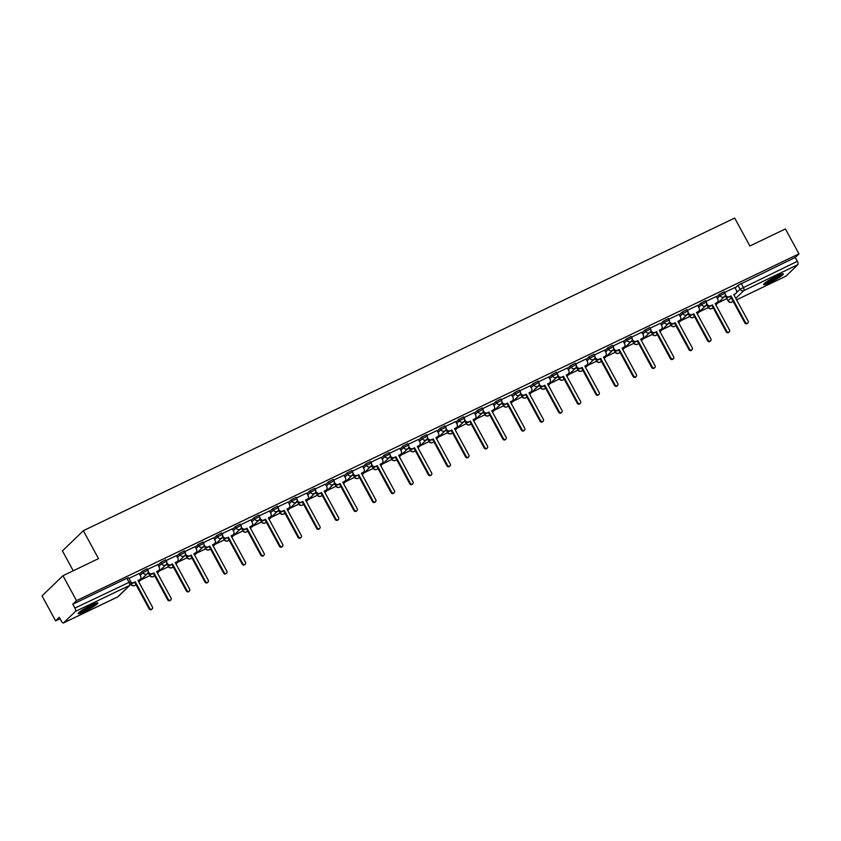 <?xml version="1.0" encoding="UTF-8"?>
<svg xmlns="http://www.w3.org/2000/svg" width="841" height="841" viewBox="0 0 841 841"><rect width="100%" height="100%" fill="white"/><g stroke="black" fill="none" stroke-linecap="round" stroke-linejoin="round"><path stroke-width="1.26" d="M147.164 568.779L142.255 571.291L143.002 572.668L147.911 570.156L147.164 568.779M165.782 559.843L160.873 562.356L161.619 563.733L166.529 561.22L165.782 559.843M184.4 550.908L179.49 553.42L180.237 554.797L185.146 552.285L184.4 550.908M203.017 541.972L198.108 544.484L198.854 545.862L203.764 543.349L203.017 541.972M221.625 533.036L216.715 535.549L217.472 536.926L222.381 534.413L221.625 533.036M240.242 524.101L235.333 526.613L236.079 527.99L240.999 525.478L240.242 524.101M258.86 515.165L253.95 517.678L254.697 519.055L259.606 516.542L258.86 515.165M277.477 506.229L272.568 508.742L273.314 510.119L278.224 507.607L277.477 506.229M296.095 497.294L291.186 499.806L291.932 501.183L296.841 498.671L296.095 497.294M314.713 488.358L309.803 490.871L310.55 492.248L315.459 489.735L314.713 488.358M333.33 479.423L328.41 481.935L329.167 483.312L334.077 480.8L333.33 479.423M351.937 470.487L347.028 472.999L347.775 474.377L352.694 471.864L351.937 470.487M370.555 461.551L365.646 464.064L366.392 465.441L371.301 462.928L370.555 461.551M389.173 452.616L384.263 455.128L385.01 456.505L389.919 453.993L389.173 452.616M407.79 443.68L402.881 446.193L403.627 447.57L408.537 445.057L407.79 443.68M426.408 434.744L421.499 437.257L422.245 438.634L427.154 436.122L426.408 434.744M445.026 425.809L440.106 428.321L440.863 429.698L445.772 427.186L445.026 425.809M463.633 416.873L458.723 419.386L459.48 420.763L464.39 418.25L463.633 416.873M482.25 407.938L477.341 410.45L478.087 411.827L482.997 409.315L482.25 407.938M500.868 399.002L495.959 401.514L496.705 402.892L501.614 400.379L500.868 399.002M519.486 390.066L514.576 392.579L515.323 393.956L520.232 391.443L519.486 390.066M538.103 381.131L533.194 383.643L533.94 385.02L538.85 382.508L538.103 381.131M556.721 372.195L551.812 374.708L552.558 376.085L557.467 373.572L556.721 372.195M575.328 363.249L570.419 365.772L571.176 367.149L576.085 364.637L575.328 363.249M593.946 354.313L589.036 356.836L589.783 358.213L594.703 355.701L593.946 354.313M612.563 345.378L607.654 347.901L608.4 349.278L613.31 346.765L612.563 345.378M631.181 336.442L626.272 338.965L627.018 340.342L631.927 337.83L631.181 336.442M649.799 327.506L644.889 330.029L645.636 331.407L650.545 328.894L649.799 327.506M668.416 318.571L663.507 321.094L664.253 322.471L669.163 319.958L668.416 318.571M687.034 309.635L682.114 312.158L682.871 313.535L687.78 311.023L687.034 309.635M705.641 300.7L700.732 303.223L701.478 304.6L706.398 302.087L705.641 300.7M724.259 291.764L719.349 294.287L720.096 295.664L725.005 293.152L724.259 291.764M770.198 282.397A11.196 1.314 151.5 0 0 783.307 273.903A11.196 1.314 151.5 0 0 776.727 276.09A11.196 1.314 151.5 0 0 763.617 284.594A11.196 1.314 151.5 0 0 770.198 282.397M84.752 611.418A11.196 1.314 151.5 0 0 97.861 602.923A11.196 1.314 151.5 0 0 91.28 605.11A11.196 1.314 151.5 0 0 78.171 613.604A11.196 1.314 151.5 0 0 84.752 611.418M62.97 575.707L98.523 558.634L83.354 530.692L734.677 218.05L749.846 246.003L785.41 228.931L798.95 253.866L76.51 600.642L62.97 575.707L42.05 595.922L55.59 620.858L60.068 618.713M130.029 585.126L131.175 584.579M140.794 579.964L149.793 575.643M159.412 571.028L168.41 566.708M178.029 562.093L187.017 557.772M196.647 553.157L205.635 548.837M215.254 544.222L224.253 539.901M233.872 535.286L242.87 530.965M252.489 526.35L261.488 522.03M271.107 517.415L280.106 513.094M289.725 508.479L298.723 504.158M308.342 499.543L317.33 495.223M326.96 490.608L335.948 486.287M345.567 481.672L354.566 477.352M364.185 472.737L373.183 468.416M382.802 463.801L391.801 459.48M401.42 454.855L410.419 450.545M420.037 445.919L429.026 441.609M438.655 436.984L447.643 432.673M457.262 428.048L466.261 423.738M475.88 419.112L484.879 414.802M494.497 410.177L503.496 405.867M513.115 401.241L522.114 396.931M531.733 392.305L540.721 387.995M550.35 383.37L559.339 379.06M568.958 374.434L577.956 370.124M587.575 365.499L596.574 361.188M606.193 356.563L615.192 352.253M624.81 347.627L633.809 343.317M643.428 338.692L652.427 334.382M662.046 329.756L671.034 325.446M680.663 320.82L689.652 316.51M699.27 311.885L708.269 307.575M717.888 302.949L726.876 298.639M73.23 570.776L62.434 550.908L83.354 530.692M55.59 620.858L59.291 617.283L61.404 621.163A2.87 1.114 -115.6 0 0 63.485 622.95A2.87 1.114 -115.6 0 0 63.601 622.866L75.438 611.418A2.87 1.114 -115.6 0 0 74.912 608.106L130.66 581.594L128.547 577.714L126.865 578.272L128.967 582.161A2.87 1.114 -115.6 0 1 129.493 585.473L75.438 611.418M76.51 600.642L72.799 604.227L74.912 608.106M735.171 288.053L737.967 285.351L740.08 289.23L797.352 261.33A2.87 1.114 64.4 0 1 797.878 264.642L786.041 276.09A2.87 1.114 64.4 0 1 785.925 276.174A2.87 1.114 64.4 0 1 785.788 276.216M797.352 261.33L795.25 257.451L798.95 253.866M716.29 296.495L706.009 301.383M697.673 305.43L687.391 310.318M679.055 314.366L668.784 319.254M660.437 323.301L650.167 328.19M641.82 332.237L631.549 337.125M623.202 341.173L612.931 346.061M604.595 350.108L594.314 354.997M585.977 359.044L575.696 363.932M567.36 367.98L557.089 372.868M548.742 376.915L538.471 381.803M530.124 385.851L519.854 390.739M511.507 394.786L501.236 399.675M492.889 403.722L482.618 408.61M474.282 412.658L464.001 417.546M455.664 421.593L445.383 426.482M437.047 430.529L426.776 435.417M418.429 439.465L408.158 444.353M399.811 448.4L389.541 453.288M381.194 457.336L370.923 462.224M362.587 466.271L352.305 471.16M343.969 475.207L333.688 480.095M325.351 484.143L315.081 489.031M306.734 493.078L296.463 497.967M288.116 502.014L277.845 506.902M269.498 510.95L259.228 515.838M250.881 519.885L240.61 524.773M232.274 528.821L221.992 533.709M213.656 537.756L203.375 542.645M195.038 546.692L184.768 551.58M176.421 555.628L166.15 560.516M157.803 564.563L147.532 569.452M139.186 573.499L128.915 578.387M139.459 573.993L142.255 571.291M158.076 565.057L160.873 562.356M176.694 556.122L179.49 553.42M195.312 547.186L198.108 544.484M213.919 538.251L216.715 535.549M232.536 529.315L235.333 526.613M251.154 520.379L253.95 517.678M269.772 511.444L272.568 508.742M288.389 502.508L291.186 499.806M307.007 493.572L309.803 490.871M325.614 484.637L328.41 481.935M344.232 475.701L347.028 472.999M362.849 466.766L365.646 464.064M381.467 457.83L384.263 455.128M400.085 448.894L402.881 446.193M418.702 439.959L421.499 437.257M437.309 431.023L440.106 428.321M455.927 422.087L458.723 419.386M474.545 413.152L477.341 410.45M493.162 404.216L495.959 401.514M511.78 395.281L514.576 392.579M530.398 386.345L533.194 383.643M549.015 377.409L551.812 374.708M567.622 368.474L570.419 365.772M586.24 359.538L589.036 356.836M604.858 350.602L607.654 347.901M623.475 341.667L626.272 338.965M642.093 332.731L644.889 330.029M660.711 323.796L663.507 321.094M679.318 314.86L682.114 312.158M697.935 305.924L700.732 303.223M716.553 296.989L719.349 294.287M734.897 287.559L724.627 292.447M146.755 574.203L148.468 573.383M165.372 565.268L167.086 564.448M183.99 556.332L185.693 555.512M202.607 547.396L204.31 546.576M221.215 538.461L222.928 537.63M239.832 529.525L241.546 528.695M258.45 520.59L260.163 519.759M277.067 511.654L278.781 510.823M295.685 502.718L297.399 501.888M314.303 493.783L316.006 492.952M332.92 484.837L334.623 484.017M351.527 475.901L353.241 475.081M370.145 466.965L371.859 466.145M388.763 458.03L390.476 457.21M407.38 449.094L409.094 448.274M425.998 440.158L427.701 439.338M444.616 431.223L446.319 430.403M463.223 422.287L464.936 421.467M481.84 413.351L483.554 412.532M500.458 404.416L502.172 403.596M519.076 395.48L520.789 394.66M537.693 386.545L539.396 385.725M556.311 377.609L558.014 376.789M574.929 368.673L576.632 367.853M593.536 359.738L595.249 358.918M612.153 350.802L613.867 349.982M630.771 341.866L632.485 341.047M649.389 332.931L651.102 332.111M668.006 323.995L669.709 323.175M686.624 315.06L688.327 314.24M705.231 306.124L706.945 305.304M723.849 297.188L725.562 296.368M725.384 296.148L724.479 296.589M148.983 573.846L149.645 575.402L150.581 574.403M167.601 564.91L168.263 566.466L169.188 565.467M186.218 555.975L186.881 557.53L187.806 556.532M204.836 547.039L205.488 548.595L206.423 547.596M223.443 538.103L224.105 539.659L225.041 538.66M242.061 529.168L242.723 530.724L243.659 529.725M260.678 520.232L261.341 521.788L262.276 520.789M279.296 511.296L279.958 512.852L280.883 511.854M297.914 502.361L298.576 503.917L299.501 502.918M316.531 493.425L317.183 494.981L318.119 493.982M335.149 484.49L335.801 486.045L336.736 485.047M353.756 475.554L354.418 477.11L355.354 476.111M372.374 466.618L373.036 468.174L373.972 467.175M390.991 457.683L391.654 459.239L392.589 458.24M409.609 448.747L410.271 450.303L411.196 449.304M428.227 439.811L428.878 441.367L429.814 440.369M446.844 430.876L447.496 432.432L448.432 431.433M465.451 421.94L466.114 423.496L467.049 422.497M484.069 413.005L484.731 414.56L485.667 413.562M502.687 404.069L503.349 405.625L504.285 404.626M521.304 395.133L521.967 396.689L522.892 395.69M539.922 386.198L540.584 387.754L541.509 386.755M558.54 377.262L559.191 378.818L560.127 377.819M577.157 368.326L577.809 369.882L578.745 368.884M595.764 359.391L596.427 360.947L597.362 359.948M614.382 350.455L615.044 352.011L615.98 351.012M633 341.52L633.662 343.075L634.587 342.077M651.617 332.584L652.28 334.14L653.205 333.141M670.235 323.648L670.887 325.204L671.822 324.205M688.853 314.713L689.504 316.269L690.44 315.27M707.46 305.777L708.122 307.333L709.058 306.334M72.799 604.227L126.865 578.272M726.203 296.915L728.096 300.899L726.077 296.841M795.25 257.451L737.967 285.351M706.766 305.083L705.862 305.525M688.148 314.019L687.244 314.46M669.531 322.955L668.627 323.396M650.923 331.89L650.019 332.332M632.306 340.826L631.402 341.267M613.688 349.761L612.784 350.203M595.071 358.697L594.167 359.139M576.453 367.633L575.549 368.074M557.835 376.568L556.931 377.01M539.228 385.504L538.324 385.945M520.611 394.44L519.706 394.881M501.993 403.375L501.089 403.817M483.375 412.311L482.471 412.752M464.758 421.246L463.854 421.688M446.14 430.182L445.236 430.624M427.533 439.118L426.618 439.559M408.915 448.053L408.011 448.495A2.87 2.628 -134 0 1 407.37 448.926A2.87 2.628 46 0 1 403.627 447.57L400.831 450.271M390.298 456.989L389.394 457.43A2.87 2.628 -134 0 1 388.763 457.872A2.87 2.628 46 0 1 385.01 456.505L382.213 459.207M371.68 465.925L370.776 466.366A2.87 2.628 -134 0 1 370.145 466.808A2.87 2.628 46 0 1 366.392 465.441L363.596 468.143M353.062 474.86L352.158 475.302A2.87 2.628 -134 0 1 351.527 475.743A2.87 2.628 46 0 1 347.775 474.377L344.978 477.078M334.445 483.806L333.541 484.237A2.87 2.628 -134 0 1 332.91 484.679A2.87 2.628 46 0 1 329.167 483.312L326.371 486.014M315.827 492.742L314.923 493.173M297.22 501.678L296.316 502.109A2.87 2.628 -134 0 1 295.675 502.55A2.87 2.628 46 0 1 291.932 501.183L289.136 503.885M278.602 510.613L277.698 511.044A2.87 2.628 -134 0 1 277.067 511.486A2.87 2.628 46 0 1 273.314 510.119L270.518 512.821M259.985 519.549L259.081 519.98A2.87 2.628 -134 0 1 258.45 520.421A2.87 2.628 46 0 1 254.697 519.055L251.901 521.756M241.367 528.484L240.463 528.915A2.87 2.628 -134 0 1 239.832 529.357A2.87 2.628 46 0 1 236.079 527.99L233.283 530.692M222.749 537.42L221.845 537.851A2.87 2.628 -134 0 1 221.215 538.293A2.87 2.628 46 0 1 217.472 536.926L214.676 539.628M204.132 546.356L203.228 546.787M185.525 555.291L184.621 555.722A2.87 2.628 -134 0 1 183.979 556.164A2.87 2.628 46 0 1 180.237 554.797L177.44 557.499M166.907 564.227L166.003 564.658A2.87 2.628 -134 0 1 165.362 565.099A2.87 2.628 46 0 1 161.619 563.733L158.823 566.435M148.289 573.163L147.385 573.594A2.87 2.628 -134 0 1 146.755 574.035A2.87 2.628 46 0 1 143.002 572.668L140.205 575.37M725.352 294.634L725.699 295.265A2.87 2.628 46 0 0 729.452 296.631L730.997 295.885L728.905 297.157A2.87 2.628 -134 0 1 725.152 295.79L725.1 295.696M730.997 295.885L745.389 322.387A1.65 1.514 46 0 0 747.912 322.912A1.65 1.514 46 0 0 748.133 321.073L733.741 294.56L735.297 293.824A2.87 2.628 46 0 0 735.928 293.383L735.381 293.908A2.87 2.628 -134 0 1 734.75 294.35L733.857 294.77M747.912 322.912L747.365 323.438A1.65 1.514 -134 0 1 744.842 322.912L730.451 296.41M735.928 293.383A2.87 2.628 46 0 0 736.317 290.166L734.887 287.517M706.734 303.569L707.081 304.2A2.87 2.628 46 0 0 710.834 305.567L711.843 305.346L710.288 306.092A2.87 2.628 -134 0 1 706.535 304.726L706.493 304.631M712.38 304.82L726.771 331.322A1.65 1.514 46 0 0 729.294 331.848A1.65 1.514 46 0 0 729.515 330.008L715.123 303.496L716.679 302.76A2.87 2.628 46 0 0 717.31 302.318L716.774 302.844A2.87 2.628 -134 0 1 716.133 303.286L715.239 303.706M729.294 331.848L728.748 332.374A1.65 1.514 -134 0 1 726.225 331.848L711.843 305.346M717.31 302.318A2.87 2.628 46 0 0 717.709 299.102L716.269 296.452M688.127 312.505L688.464 313.136A2.87 2.628 46 0 0 692.217 314.502L693.226 314.282L691.67 315.028A2.87 2.628 -134 0 1 687.927 313.661L687.875 313.567M693.762 313.756L708.154 340.258A1.65 1.514 46 0 0 710.677 340.784A1.65 1.514 46 0 0 710.897 338.944L696.516 312.431L698.062 311.696A2.87 2.628 46 0 0 698.692 311.254L698.156 311.78A2.87 2.628 -134 0 1 697.515 312.221L696.621 312.642M710.677 340.784L710.13 341.309A1.65 1.514 -134 0 1 707.617 340.784L693.226 314.282M698.692 311.254A2.87 2.628 46 0 0 699.092 308.037L697.652 305.388M781.142 274.208A9.693 1.146 -28.5 0 1 778.482 276.258A9.693 1.146 -28.5 0 1 765.068 282.933M767.455 281.262A8.978 1.062 151.5 0 0 777.736 275.774A8.978 1.062 151.5 0 0 778.43 275.301M764.353 283.533A11.133 1.314 151.5 0 0 779.313 275.964A11.133 1.314 151.5 0 0 782.025 273.935M95.685 603.228A9.693 1.146 -28.5 0 1 93.036 605.278A9.693 1.146 -28.5 0 1 79.611 611.954M81.998 610.282A8.978 1.062 151.5 0 0 92.279 604.795A8.978 1.062 151.5 0 0 92.983 604.322M78.896 612.553A11.133 1.314 151.5 0 0 93.856 604.984A11.133 1.314 151.5 0 0 96.578 602.955M669.51 321.441L669.857 322.071A2.87 2.628 46 0 0 673.599 323.438L675.155 322.692L673.052 323.964A2.87 2.628 -134 0 1 669.31 322.597L669.257 322.502M675.155 322.692L689.546 349.194A1.65 1.514 46 0 0 692.059 349.719A1.65 1.514 46 0 0 692.29 347.88L677.899 321.367L679.444 320.631A2.87 2.628 46 0 0 680.085 320.19L679.539 320.715A2.87 2.628 -134 0 1 678.908 321.157L678.014 321.577M692.059 349.719L691.512 350.245A1.65 1.514 -134 0 1 689 349.719L674.608 323.217M680.085 320.19A2.87 2.628 46 0 0 680.474 316.973L679.034 314.324M650.892 330.376L651.239 331.007A2.87 2.628 46 0 0 654.981 332.374L656.537 331.627L654.435 332.899A2.87 2.628 -134 0 1 650.692 331.533L650.64 331.438M656.537 331.627L670.929 358.129A1.65 1.514 46 0 0 673.441 358.655A1.65 1.514 46 0 0 673.673 356.815L659.281 330.303L660.826 329.567A2.87 2.628 46 0 0 661.468 329.125L660.921 329.651A2.87 2.628 -134 0 1 660.29 330.093L659.397 330.513M673.441 358.655L672.905 359.181A1.65 1.514 -134 0 1 670.382 358.655L655.991 332.153M661.468 329.125A2.87 2.628 46 0 0 661.856 325.909L660.416 323.259M632.274 339.312L632.621 339.943A2.87 2.628 46 0 0 636.364 341.309L637.92 340.563L635.828 341.835A2.87 2.628 -134 0 1 632.075 340.468L632.022 340.374M637.92 340.563L652.311 367.065A1.65 1.514 46 0 0 654.834 367.591A1.65 1.514 46 0 0 655.055 365.751L640.663 339.249L642.219 338.502A2.87 2.628 46 0 0 642.85 338.061L642.303 338.587A2.87 2.628 -134 0 1 641.672 339.028L640.779 339.449M654.834 367.591L654.287 368.116A1.65 1.514 -134 0 1 651.764 367.591L637.373 341.089M642.85 338.061A2.87 2.628 46 0 0 643.239 334.844L641.799 332.195M613.657 348.248L614.004 348.878A2.87 2.628 46 0 0 617.746 350.245L619.302 349.499L617.21 350.771A2.87 2.628 -134 0 1 613.457 349.404L613.404 349.309M619.302 349.499L633.693 376.001A1.65 1.514 46 0 0 636.217 376.526A1.65 1.514 46 0 0 636.437 374.687L622.046 348.185L623.602 347.438A2.87 2.628 46 0 0 624.232 346.997L623.686 347.522A2.87 2.628 -134 0 1 623.055 347.964L622.161 348.384M636.217 376.526L635.67 377.052A1.65 1.514 -134 0 1 633.147 376.526L618.755 350.024M624.232 346.997A2.87 2.628 46 0 0 624.621 343.78L623.192 341.131M595.039 357.183L595.386 357.814A2.87 2.628 46 0 0 599.139 359.181L600.684 358.434L598.592 359.706A2.87 2.628 -134 0 1 594.839 358.34L594.797 358.245M600.684 358.434L615.076 384.936A1.65 1.514 46 0 0 617.599 385.462A1.65 1.514 46 0 0 617.82 383.622L603.428 357.12L604.984 356.374A2.87 2.628 46 0 0 605.615 355.932L605.078 356.458A2.87 2.628 -134 0 1 604.437 356.899L603.544 357.32M617.599 385.462L617.052 385.987A1.65 1.514 -134 0 1 614.529 385.462L600.138 358.96M605.615 355.932A2.87 2.628 46 0 0 606.004 352.715L604.574 350.066M576.432 366.119L576.768 366.75A2.87 2.628 46 0 0 580.521 368.116L581.53 367.895L579.975 368.642A2.87 2.628 -134 0 1 576.232 367.275L576.18 367.181M582.067 367.37L596.458 393.872A1.65 1.514 46 0 0 598.981 394.397A1.65 1.514 46 0 0 599.202 392.558L584.81 366.056L586.366 365.309A2.87 2.628 46 0 0 586.997 364.868L586.461 365.393A2.87 2.628 -134 0 1 585.82 365.835L584.926 366.266M598.981 394.397L598.435 394.923A1.65 1.514 -134 0 1 595.922 394.397L581.53 367.895M586.997 364.868A2.87 2.628 46 0 0 587.396 361.651L585.956 359.002M557.814 375.054L558.151 375.685A2.87 2.628 46 0 0 561.904 377.052L563.459 376.305L561.357 377.577A2.87 2.628 -134 0 1 557.615 376.211L557.562 376.116M563.459 376.305L577.841 402.807A1.65 1.514 46 0 0 580.364 403.333A1.65 1.514 46 0 0 580.595 401.493L566.203 374.991L567.749 374.245A2.87 2.628 46 0 0 568.39 373.803L567.843 374.329A2.87 2.628 -134 0 1 567.202 374.771L566.308 375.202M580.364 403.333L579.817 403.859A1.65 1.514 -134 0 1 577.304 403.333L562.913 376.831M568.39 373.803A2.87 2.628 46 0 0 568.779 370.587L567.339 367.938M539.197 383.99L539.544 384.621A2.87 2.628 46 0 0 543.286 385.987L544.842 385.241L542.739 386.513A2.87 2.628 -134 0 1 538.997 385.146L538.944 385.052M544.842 385.241L559.233 411.743A1.65 1.514 46 0 0 561.746 412.269A1.65 1.514 46 0 0 561.977 410.429L547.586 383.927L549.131 383.181A2.87 2.628 46 0 0 549.772 382.739L549.226 383.265A2.87 2.628 -134 0 1 548.595 383.706L547.701 384.137M561.746 412.269L561.21 412.794A1.65 1.514 -134 0 1 558.687 412.269L544.295 385.767M549.772 382.739A2.87 2.628 46 0 0 550.161 379.522L548.721 376.873M520.579 392.926L520.926 393.556A2.87 2.628 46 0 0 524.668 394.923L526.224 394.177L524.132 395.449A2.87 2.628 -134 0 1 520.379 394.082L520.327 393.987M526.224 394.177L540.616 420.679A1.65 1.514 46 0 0 543.128 421.204A1.65 1.514 46 0 0 543.36 419.365L528.968 392.863L530.524 392.116A2.87 2.628 46 0 0 531.155 391.675L530.608 392.2A2.87 2.628 -134 0 1 529.977 392.642L529.084 393.073M543.128 421.204L542.592 421.73A1.65 1.514 -134 0 1 540.069 421.204L525.678 394.702M531.155 391.675A2.87 2.628 46 0 0 531.544 388.458L530.103 385.809M501.961 401.861L502.308 402.492A2.87 2.628 46 0 0 506.051 403.859L507.607 403.112L505.515 404.384A2.87 2.628 -134 0 1 501.762 403.018L501.709 402.923M507.607 403.112L521.998 429.614A1.65 1.514 46 0 0 524.521 430.14A1.65 1.514 46 0 0 524.742 428.3L510.35 401.798L511.906 401.052A2.87 2.628 46 0 0 512.537 400.61L511.99 401.136A2.87 2.628 -134 0 1 511.36 401.577L510.466 402.009M524.521 430.14L523.975 430.666A1.65 1.514 -134 0 1 521.452 430.14L507.06 403.638M512.537 400.61A2.87 2.628 46 0 0 512.926 397.394L511.486 394.744M483.344 410.797L483.691 411.428A2.87 2.628 46 0 0 487.444 412.794L488.989 412.048L486.897 413.32A2.87 2.628 -134 0 1 483.144 411.953L483.091 411.859M488.989 412.048L503.381 438.55A1.65 1.514 46 0 0 505.904 439.076A1.65 1.514 46 0 0 506.124 437.236L491.733 410.734L493.289 409.988A2.87 2.628 46 0 0 493.919 409.546L493.373 410.072A2.87 2.628 -134 0 1 492.742 410.513L491.848 410.944M505.904 439.076L505.357 439.601A1.65 1.514 -134 0 1 502.834 439.076L488.442 412.574M493.919 409.546A2.87 2.628 46 0 0 494.308 406.329L492.879 403.68M464.737 419.733L465.073 420.363A2.87 2.628 46 0 0 468.826 421.73L469.835 421.509L468.279 422.256A2.87 2.628 -134 0 1 464.537 420.889L464.484 420.794M470.371 420.984L484.763 447.486A1.65 1.514 46 0 0 487.286 448.011A1.65 1.514 46 0 0 487.507 446.172L473.115 419.67L474.671 418.923A2.87 2.628 46 0 0 475.302 418.482L474.766 419.007A2.87 2.628 -134 0 1 474.124 419.449L473.231 419.88M487.286 448.011L486.739 448.537A1.65 1.514 -134 0 1 484.227 448.011L469.835 421.509M475.302 418.482A2.87 2.628 46 0 0 475.701 415.265L474.261 412.626M446.119 428.668L446.455 429.299A2.87 2.628 46 0 0 450.208 430.666L451.218 430.445L449.662 431.191A2.87 2.628 -134 0 1 445.919 429.825L445.867 429.73M451.754 429.919L466.145 456.421A1.65 1.514 46 0 0 468.668 456.947A1.65 1.514 46 0 0 468.889 455.107L454.508 428.605L456.053 427.859A2.87 2.628 46 0 0 456.695 427.417L456.148 427.943A2.87 2.628 -134 0 1 455.507 428.384L454.613 428.815M468.668 456.947L468.122 457.472A1.65 1.514 -134 0 1 465.609 456.947L451.218 430.445M456.695 427.417A2.87 2.628 46 0 0 457.084 424.2L455.643 421.562M427.501 437.604L427.848 438.235A2.87 2.628 46 0 0 431.591 439.601L432.6 439.38L431.044 440.127A2.87 2.628 -134 0 1 427.302 438.76L427.249 438.666M433.147 438.855L447.538 465.357A1.65 1.514 46 0 0 450.051 465.882A1.65 1.514 46 0 0 450.282 464.043L435.89 437.541L437.436 436.794A2.87 2.628 46 0 0 438.077 436.353L437.53 436.878A2.87 2.628 -134 0 1 436.9 437.32L436.006 437.751M450.051 465.882L449.515 466.408A1.65 1.514 -134 0 1 446.991 465.882L432.6 439.38M438.077 436.353A2.87 2.628 46 0 0 438.466 433.136L437.026 430.497M408.884 446.539L409.231 447.17A2.87 2.628 46 0 0 412.973 448.537L414.529 447.79L412.426 449.062A2.87 2.628 -134 0 1 408.684 447.696L408.631 447.601M414.529 447.79L428.921 474.292A1.65 1.514 46 0 0 431.433 474.818A1.65 1.514 46 0 0 431.664 472.978L417.273 446.476L418.818 445.73A2.87 2.628 46 0 0 419.459 445.288L418.913 445.814A2.87 2.628 -134 0 1 418.282 446.256L417.388 446.687M431.433 474.818L430.897 475.344A1.65 1.514 -134 0 1 428.374 474.818L413.982 448.316M419.459 445.288A2.87 2.628 46 0 0 419.848 442.072L418.408 439.433M390.266 455.475L390.613 456.106A2.87 2.628 46 0 0 394.355 457.472L395.911 456.726L393.819 457.998A2.87 2.628 -134 0 1 390.066 456.631L390.014 456.537M395.911 456.726L410.303 483.228A1.65 1.514 46 0 0 412.826 483.764A1.65 1.514 46 0 0 413.047 481.914L398.655 455.412L400.211 454.666A2.87 2.628 46 0 0 400.842 454.224L400.295 454.75A2.87 2.628 -134 0 1 399.664 455.191L398.771 455.622M412.826 483.764L412.279 484.29A1.65 1.514 -134 0 1 409.756 483.754L395.365 457.252M400.842 454.224A2.87 2.628 46 0 0 401.231 451.007L399.79 448.369M371.648 464.411L371.995 465.041A2.87 2.628 46 0 0 375.748 466.408L377.294 465.662L375.202 466.934A2.87 2.628 -134 0 1 371.449 465.567L371.396 465.472M377.294 465.662L391.685 492.164A1.65 1.514 46 0 0 394.208 492.7A1.65 1.514 46 0 0 394.429 490.85L380.037 464.348L381.593 463.601A2.87 2.628 46 0 0 382.224 463.16L381.677 463.685A2.87 2.628 -134 0 1 381.047 464.127L380.153 464.558M394.208 492.7L393.662 493.225A1.65 1.514 -134 0 1 391.139 492.689L376.747 466.187M382.224 463.16A2.87 2.628 46 0 0 382.613 459.943L381.183 457.304M353.031 473.346L353.378 473.977A2.87 2.628 46 0 0 357.131 475.344L358.14 475.123L356.584 475.869A2.87 2.628 -134 0 1 352.831 474.503L352.789 474.408M358.676 474.597L373.068 501.099A1.65 1.514 46 0 0 375.591 501.635A1.65 1.514 46 0 0 375.811 499.785L361.42 473.283L362.976 472.537A2.87 2.628 46 0 0 363.606 472.095L363.07 472.621A2.87 2.628 -134 0 1 362.429 473.062L361.535 473.494M375.591 501.635L375.044 502.161A1.65 1.514 -134 0 1 372.521 501.625L358.14 475.123M363.606 472.095A2.87 2.628 46 0 0 363.995 468.879L362.566 466.24M334.424 482.282L334.76 482.913A2.87 2.628 46 0 0 338.513 484.279L339.522 484.059L337.966 484.805A2.87 2.628 -134 0 1 334.224 483.438L334.171 483.344M340.058 483.533L354.45 510.035A1.65 1.514 46 0 0 356.973 510.571A1.65 1.514 46 0 0 357.194 508.721L342.802 482.219L344.358 481.473A2.87 2.628 46 0 0 344.989 481.031L344.453 481.557A2.87 2.628 -134 0 1 343.811 481.998L342.918 482.429M356.973 510.571L356.426 511.097A1.65 1.514 -134 0 1 353.914 510.561L339.522 484.059M344.989 481.031A2.87 2.628 46 0 0 345.388 477.814L343.948 475.176M315.806 491.218L316.153 491.848A2.87 2.628 46 0 0 319.895 493.215L320.905 492.994L319.349 493.741A2.87 2.628 -134 0 1 315.606 492.374L315.554 492.279M321.451 492.469L335.832 518.971A1.65 1.514 46 0 0 338.355 519.507A1.65 1.514 46 0 0 338.587 517.657L324.195 491.155L325.74 490.408A2.87 2.628 46 0 0 326.382 489.967L325.835 490.492A2.87 2.628 -134 0 1 325.194 490.934L324.3 491.365M338.355 519.507L337.809 520.032A1.65 1.514 -134 0 1 335.296 519.496L320.905 492.994M326.382 489.967A2.87 2.628 46 0 0 326.771 486.75L325.33 484.111M297.188 500.153L297.535 500.784A2.87 2.628 46 0 0 301.278 502.151L302.834 501.404L300.731 502.676A2.87 2.628 -134 0 1 296.989 501.31L296.936 501.215M302.834 501.404L317.225 527.906A1.65 1.514 46 0 0 319.738 528.442A1.65 1.514 46 0 0 319.969 526.592L305.577 500.09L307.123 499.344A2.87 2.628 46 0 0 307.764 498.902L307.217 499.428A2.87 2.628 -134 0 1 306.587 499.869L305.693 500.3M319.738 528.442L319.202 528.968A1.65 1.514 -134 0 1 316.679 528.432L302.287 501.93M307.764 498.902A2.87 2.628 46 0 0 308.153 495.685L306.713 493.047M278.571 509.089L278.918 509.72A2.87 2.628 46 0 0 282.66 511.086L284.216 510.34L282.124 511.612A2.87 2.628 -134 0 1 278.371 510.245L278.318 510.151M284.216 510.34L298.608 536.842A1.65 1.514 46 0 0 301.131 537.378A1.65 1.514 46 0 0 301.351 535.528L286.96 509.026L288.516 508.279A2.87 2.628 46 0 0 289.146 507.838L288.6 508.363A2.87 2.628 -134 0 1 287.969 508.805L287.075 509.236M301.131 537.378L300.584 537.904A1.65 1.514 -134 0 1 298.061 537.367L283.669 510.865M289.146 507.838A2.87 2.628 46 0 0 289.535 504.632L288.095 501.982M259.953 518.024L260.3 518.655A2.87 2.628 46 0 0 264.042 520.022L265.598 519.275L263.506 520.547A2.87 2.628 -134 0 1 259.753 519.181L259.701 519.086M265.598 519.275L279.99 545.777A1.65 1.514 46 0 0 282.513 546.314A1.65 1.514 46 0 0 282.734 544.463L268.342 517.961L269.898 517.215A2.87 2.628 46 0 0 270.529 516.773L269.982 517.299A2.87 2.628 -134 0 1 269.351 517.741L268.458 518.172M282.513 546.314L281.966 546.839A1.65 1.514 -134 0 1 279.443 546.303L265.052 519.801M270.529 516.773A2.87 2.628 46 0 0 270.918 513.567L269.488 510.918M241.335 526.96L241.682 527.591A2.87 2.628 46 0 0 245.435 528.957L246.981 528.211L244.889 529.483A2.87 2.628 -134 0 1 241.136 528.116L241.083 528.022M246.981 528.211L261.372 554.713A1.65 1.514 46 0 0 263.895 555.249A1.65 1.514 46 0 0 264.116 553.399L249.724 526.897L251.28 526.151A2.87 2.628 46 0 0 251.911 525.709L251.375 526.235A2.87 2.628 -134 0 1 250.734 526.676L249.84 527.107M263.895 555.249L263.349 555.775A1.65 1.514 -134 0 1 260.826 555.239L246.434 528.737M251.911 525.709A2.87 2.628 46 0 0 252.3 522.503L250.87 519.854M222.728 535.896L223.065 536.526A2.87 2.628 46 0 0 226.818 537.893L227.827 537.672L226.271 538.419A2.87 2.628 -134 0 1 222.529 537.052L222.476 536.957M228.363 537.147L242.755 563.649A1.65 1.514 46 0 0 245.278 564.185A1.65 1.514 46 0 0 245.498 562.335L231.107 535.833L232.663 535.086A2.87 2.628 46 0 0 233.293 534.645L232.757 535.17A2.87 2.628 -134 0 1 232.116 535.612L231.222 536.043M245.278 564.185L244.731 564.71A1.65 1.514 -134 0 1 242.219 564.174L227.827 537.672M233.293 534.645A2.87 2.628 46 0 0 233.693 531.438L232.253 528.789M204.111 544.831L204.447 545.462A2.87 2.628 46 0 0 208.2 546.829L209.756 546.082L207.653 547.354A2.87 2.628 -134 0 1 203.911 545.988L203.858 545.893M209.756 546.082L224.137 572.584A1.65 1.514 46 0 0 226.66 573.12A1.65 1.514 46 0 0 226.891 571.27L212.5 544.768L214.045 544.022A2.87 2.628 46 0 0 214.686 543.58L214.14 544.106A2.87 2.628 -134 0 1 213.498 544.548L212.605 544.979M226.66 573.12L226.113 573.646A1.65 1.514 -134 0 1 223.601 573.11L209.209 546.608M214.686 543.58A2.87 2.628 46 0 0 215.075 540.374L213.635 537.725M185.493 553.767L185.84 554.408A2.87 2.628 46 0 0 189.582 555.764L190.592 555.544L189.036 556.29A2.87 2.628 -134 0 1 185.293 554.934L185.241 554.829M191.138 555.018L205.53 581.52A1.65 1.514 46 0 0 208.042 582.056A1.65 1.514 46 0 0 208.274 580.206L193.882 553.704L195.427 552.957A2.87 2.628 46 0 0 196.069 552.516L195.522 553.042A2.87 2.628 -134 0 1 194.891 553.483L193.998 553.914M208.042 582.056L207.506 582.582A1.65 1.514 -134 0 1 204.983 582.046L190.592 555.544M196.069 552.516A2.87 2.628 46 0 0 196.458 549.31L195.017 546.661M166.875 562.703L167.222 563.344A2.87 2.628 46 0 0 170.965 564.7L172.521 563.954L170.429 565.226A2.87 2.628 -134 0 1 166.676 563.869L166.623 563.764M172.521 563.954L186.912 590.456A1.65 1.514 46 0 0 189.425 590.992A1.65 1.514 46 0 0 189.656 589.142L175.264 562.64L176.81 561.893A2.87 2.628 46 0 0 177.451 561.452L176.904 561.977A2.87 2.628 -134 0 1 176.274 562.419L175.38 562.85M189.425 590.992L188.889 591.517A1.65 1.514 -134 0 1 186.366 590.981L171.974 564.479M177.451 561.452A2.87 2.628 46 0 0 177.84 558.245L176.4 555.596M148.258 571.638L148.605 572.279A2.87 2.628 46 0 0 152.347 573.636L153.903 572.889L151.811 574.161A2.87 2.628 -134 0 1 148.058 572.805L148.005 572.7M153.903 572.889L168.295 599.391A1.65 1.514 46 0 0 170.818 599.927A1.65 1.514 46 0 0 171.038 598.077L156.647 571.575L158.203 570.829A2.87 2.628 46 0 0 158.833 570.387L158.287 570.913A2.87 2.628 -134 0 1 157.656 571.354L156.762 571.785M170.818 599.927L170.271 600.453A1.65 1.514 -134 0 1 167.748 599.917L153.356 573.415M158.833 570.387A2.87 2.628 46 0 0 159.222 567.181L157.782 564.532M130.923 582.266A2.87 2.628 46 0 0 133.74 582.571L135.285 581.825L133.193 583.097A2.87 2.628 -134 0 1 131.007 583.128M135.285 581.825L149.677 608.327A1.65 1.514 46 0 0 152.2 608.863A1.65 1.514 46 0 0 152.421 607.013L138.029 580.511L139.585 579.764A2.87 2.628 46 0 0 140.216 579.323L139.669 579.848A2.87 2.628 -134 0 1 139.038 580.29L138.145 580.721M152.2 608.863L151.653 609.389A1.65 1.514 -134 0 1 149.13 608.852L134.739 582.35M140.216 579.323A2.87 2.628 46 0 0 140.605 576.117L139.175 573.467M63.601 622.866L117.656 596.91L129.493 585.473A2.87 2.628 46 0 0 130.134 585.031A2.87 2.87 0 0 0 130.66 581.594M732.984 301.067L731.985 302.035A2.87 2.628 -134 0 1 728.232 300.679L731.207 297.798M734.025 295.086L734.824 294.308M736.348 292.836L740.08 289.23A2.87 2.628 -134 0 0 743.822 290.597L735.801 298.345M728.096 300.899A2.87 2.87 0 0 0 731.87 302.119A2.87 1.114 64.4 0 0 731.985 302.035L733.194 301.456M785.925 276.174L736.611 299.838L786.041 276.09M797.878 264.642L743.822 290.597A2.87 1.114 -115.6 0 0 743.297 287.275L741.194 283.396M130.923 583.665L131.963 583.339M149.099 573.93L149.782 575.181A2.87 2.628 46 0 0 154.166 576.096A2.87 2.87 0 0 1 149.645 575.402M167.716 564.994L168.4 566.245A2.87 2.628 46 0 0 172.783 567.16A2.87 2.87 0 0 1 168.263 566.466M186.334 556.059L187.017 557.31A2.87 2.628 46 0 0 191.391 558.224A2.87 2.87 0 0 1 186.881 557.53M196.058 548.563L198.854 545.862A2.87 2.628 46 0 0 202.597 547.228A2.87 2.628 -134 0 0 203.238 546.787A2.87 2.87 0 0 0 203.764 543.349M204.952 547.123L205.624 548.374A2.87 2.628 46 0 0 210.008 549.289A2.87 2.87 0 0 1 205.488 548.595M223.569 538.187L224.242 539.438A2.87 2.628 46 0 0 228.626 540.353A2.87 2.87 0 0 1 224.105 539.659M242.187 529.252L242.86 530.503A2.87 2.628 46 0 0 247.243 531.417A2.87 2.87 0 0 1 242.723 530.724M260.794 520.316L261.477 521.567A2.87 2.628 46 0 0 265.861 522.482A2.87 2.87 0 0 1 261.341 521.788M279.412 511.381L280.095 512.632A2.87 2.628 46 0 0 284.479 513.546A2.87 2.87 0 0 1 279.958 512.852M298.029 502.445L298.713 503.696A2.87 2.628 46 0 0 303.096 504.611A2.87 2.87 0 0 1 298.576 503.917M307.753 494.95L310.55 492.248A2.87 2.628 46 0 0 314.292 493.614A2.87 2.628 -134 0 0 314.933 493.173A2.87 2.87 0 0 0 315.459 489.735M316.647 493.509L317.32 494.76A2.87 2.628 46 0 0 321.704 495.675A2.87 2.87 0 0 1 317.183 494.981M335.265 484.574L335.937 485.814A2.87 2.628 46 0 0 340.321 486.739A2.87 2.87 0 0 1 335.801 486.045M353.882 475.638L354.555 476.879A2.87 2.628 46 0 0 358.939 477.804A2.87 2.87 0 0 1 354.418 477.11M372.489 466.702L373.173 467.943A2.87 2.628 46 0 0 377.556 468.868A2.87 2.87 0 0 1 373.036 468.174M391.107 457.767L391.79 459.007A2.87 2.628 46 0 0 396.174 459.932A2.87 2.87 0 0 1 391.654 459.239M409.725 448.831L410.408 450.072A2.87 2.628 46 0 0 414.792 450.997A2.87 2.87 0 0 1 410.271 450.303M419.449 441.336L422.245 438.634A2.87 2.628 46 0 0 425.988 439.99A2.87 2.628 -134 0 0 426.629 439.559A2.87 2.87 0 0 0 427.154 436.122M428.342 439.896L429.026 441.136A2.87 2.628 46 0 0 433.399 442.061A2.87 2.87 0 0 1 428.878 441.367M438.066 432.4L440.863 429.698A2.87 2.628 46 0 0 444.605 431.055A2.87 2.628 -134 0 0 445.246 430.613A2.87 2.87 0 0 0 445.772 427.186M446.96 430.96L447.633 432.2A2.87 2.628 46 0 0 452.016 433.126A2.87 2.87 0 0 1 447.496 432.432M456.684 423.465L459.48 420.763A2.87 2.628 46 0 0 463.223 422.119A2.87 2.628 -134 0 0 463.854 421.677A2.87 2.87 0 0 0 464.39 418.25M465.578 422.024L466.25 423.265A2.87 2.628 46 0 0 470.634 424.19A2.87 2.87 0 0 1 466.114 423.496M475.291 414.529L478.087 411.827A2.87 2.628 46 0 0 481.84 413.183A2.87 2.628 -134 0 0 482.471 412.742A2.87 2.87 0 0 0 482.997 409.315M484.195 413.089L484.868 414.329A2.87 2.628 46 0 0 489.252 415.254A2.87 2.87 0 0 1 484.731 414.56M493.909 405.593L496.705 402.892A2.87 2.628 46 0 0 500.458 404.248A2.87 2.628 -134 0 0 501.089 403.806A2.87 2.87 0 0 0 501.614 400.379M502.802 404.153L503.486 405.394A2.87 2.628 46 0 0 507.869 406.319A2.87 2.87 0 0 1 503.349 405.625M512.526 396.658L515.323 393.956A2.87 2.628 46 0 0 519.076 395.312A2.87 2.628 -134 0 0 519.706 394.871A2.87 2.87 0 0 0 520.232 391.443M521.42 395.217L522.103 396.458A2.87 2.628 46 0 0 526.487 397.383A2.87 2.87 0 0 1 521.967 396.689M531.144 387.722L533.94 385.02A2.87 2.628 46 0 0 537.683 386.376A2.87 2.628 -134 0 0 538.324 385.935A2.87 2.87 0 0 0 538.85 382.508M540.038 386.282L540.721 387.522A2.87 2.628 46 0 0 545.094 388.447A2.87 2.87 0 0 1 540.584 387.754M549.762 378.786L552.558 376.085A2.87 2.628 46 0 0 556.3 377.441A2.87 2.628 -134 0 0 556.942 376.999A2.87 2.87 0 0 0 557.467 373.572M558.655 377.346L559.328 378.587A2.87 2.628 46 0 0 563.712 379.512A2.87 2.87 0 0 1 559.191 378.818M568.379 369.851L571.176 367.149A2.87 2.628 46 0 0 574.918 368.505A2.87 2.628 -134 0 0 575.549 368.064A2.87 2.87 0 0 0 576.085 364.637M577.273 368.411L577.946 369.651A2.87 2.628 46 0 0 582.329 370.576A2.87 2.87 0 0 1 577.809 369.882M586.986 360.915L589.783 358.213A2.87 2.628 46 0 0 593.536 359.57A2.87 2.628 -134 0 0 594.167 359.128A2.87 2.87 0 0 0 594.703 355.701M595.891 359.475L596.563 360.715A2.87 2.628 46 0 0 600.947 361.641A2.87 2.87 0 0 1 596.427 360.947M605.604 351.98L608.4 349.278A2.87 2.628 46 0 0 612.153 350.634A2.87 2.628 -134 0 0 612.784 350.192A2.87 2.87 0 0 0 613.31 346.765M614.498 350.529L615.181 351.78A2.87 2.628 46 0 0 619.565 352.705A2.87 2.87 0 0 1 615.044 352.011M624.222 343.044L627.018 340.342A2.87 2.628 46 0 0 630.771 341.698A2.87 2.628 -134 0 0 631.402 341.257A2.87 2.87 0 0 0 631.927 337.83M633.115 341.593L633.799 342.844A2.87 2.628 46 0 0 638.182 343.769A2.87 2.87 0 0 1 633.662 343.075M642.839 334.108L645.636 331.407A2.87 2.628 46 0 0 649.378 332.763A2.87 2.628 -134 0 0 650.019 332.321A2.87 2.87 0 0 0 650.545 328.894M651.733 332.658L652.416 333.909A2.87 2.628 46 0 0 656.8 334.834A2.87 2.87 0 0 1 652.28 334.14M661.457 325.173L664.253 322.471A2.87 2.628 46 0 0 667.996 323.827A2.87 2.628 -134 0 0 668.637 323.386A2.87 2.87 0 0 0 669.163 319.958M670.351 323.722L671.023 324.973A2.87 2.628 46 0 0 675.407 325.898A2.87 2.87 0 0 1 670.887 325.204M680.075 316.237L682.871 313.535A2.87 2.628 46 0 0 686.613 314.891A2.87 2.628 -134 0 0 687.255 314.45A2.87 2.87 0 0 0 687.78 311.023M688.968 314.786L689.641 316.037A2.87 2.628 46 0 0 694.025 316.962A2.87 2.87 0 0 1 689.504 316.269M698.682 307.301L701.478 304.6A2.87 2.628 46 0 0 705.231 305.956A2.87 2.628 -134 0 0 705.862 305.514A2.87 2.87 0 0 0 706.398 302.087M707.586 305.851L708.259 307.102A2.87 2.628 46 0 0 712.642 308.027A2.87 2.87 0 0 1 708.122 307.333M717.299 298.366L720.096 295.664A2.87 2.628 46 0 0 723.849 297.02A2.87 2.628 -134 0 0 724.479 296.579A2.87 2.87 0 0 0 725.005 293.152M131.028 584.337L131.164 584.117A2.87 2.628 46 0 0 135.548 585.031A2.87 2.87 0 0 1 131.028 584.337L130.828 583.969M63.485 622.95L117.54 596.994A2.87 2.87 0 0 0 118.297 596.479A2.87 2.628 46 0 1 117.656 596.91A2.87 1.114 64.4 0 1 117.54 596.994A2.87 1.114 64.4 0 1 117.404 597.036M733.205 301.477L731.87 302.119A2.87 1.114 64.4 0 1 731.659 302.161M729.452 296.631L728.905 297.157M725.699 295.265L725.152 295.79M735.297 293.824L734.75 294.35M745.389 322.387L744.842 322.912M710.834 305.567L710.288 306.092M707.081 304.2L706.535 304.726M716.679 302.76L716.133 303.286M726.771 331.322L726.225 331.848M692.217 314.502L691.67 315.028M688.464 313.136L687.927 313.661M698.062 311.696L697.515 312.221M708.154 340.258L707.617 340.784M673.599 323.438L673.052 323.964M669.857 322.071L669.31 322.597M679.444 320.631L678.908 321.157M689.546 349.194L689 349.719M654.981 332.374L654.435 332.899M651.239 331.007L650.692 331.533M660.826 329.567L660.29 330.093M670.929 358.129L670.382 358.655M636.364 341.309L635.828 341.835M632.621 339.943L632.075 340.468M642.219 338.502L641.672 339.028M652.311 367.065L651.764 367.591M617.746 350.245L617.21 350.771M614.004 348.878L613.457 349.404M623.602 347.438L623.055 347.964M633.693 376.001L633.147 376.526M599.139 359.181L598.592 359.706M595.386 357.814L594.839 358.34M604.984 356.374L604.437 356.899M615.076 384.936L614.529 385.462M580.521 368.116L579.975 368.642M576.768 366.75L576.232 367.275M586.366 365.309L585.82 365.835M596.458 393.872L595.922 394.397M561.904 377.052L561.357 377.577M558.151 375.685L557.615 376.211M567.749 374.245L567.202 374.771M577.841 402.807L577.304 403.333M543.286 385.987L542.739 386.513M539.544 384.621L538.997 385.146M549.131 383.181L548.595 383.706M559.233 411.743L558.687 412.269M524.668 394.923L524.132 395.449M520.926 393.556L520.379 394.082M530.524 392.116L529.977 392.642M540.616 420.679L540.069 421.204M506.051 403.859L505.515 404.384M502.308 402.492L501.762 403.018M511.906 401.052L511.36 401.577M521.998 429.614L521.452 430.14M487.444 412.794L486.897 413.32M483.691 411.428L483.144 411.953M493.289 409.988L492.742 410.513M503.381 438.55L502.834 439.076M468.826 421.73L468.279 422.256M465.073 420.363L464.537 420.889M474.671 418.923L474.124 419.449M484.763 447.486L484.227 448.011M450.208 430.666L449.662 431.191M446.455 429.299L445.919 429.825M456.053 427.859L455.507 428.384M466.145 456.421L465.609 456.947M431.591 439.601L431.044 440.127M427.848 438.235L427.302 438.76M437.436 436.794L436.9 437.32M447.538 465.357L446.991 465.882M412.973 448.537L412.426 449.062M409.231 447.17L408.684 447.696M418.818 445.73L418.282 446.256M428.921 474.292L428.374 474.818M394.355 457.472L393.819 457.998M390.613 456.106L390.066 456.631M400.211 454.666L399.664 455.191M410.303 483.228L409.756 483.754M375.748 466.408L375.202 466.934M371.995 465.041L371.449 465.567M381.593 463.601L381.047 464.127M391.685 492.164L391.139 492.689M357.131 475.344L356.584 475.869M353.378 473.977L352.831 474.503M362.976 472.537L362.429 473.062M373.068 501.099L372.521 501.625M338.513 484.279L337.966 484.805M334.76 482.913L334.224 483.438M344.358 481.473L343.811 481.998M354.45 510.035L353.914 510.561M319.895 493.215L319.349 493.741M316.153 491.848L315.606 492.374M325.74 490.408L325.194 490.934M335.832 518.971L335.296 519.496M301.278 502.151L300.731 502.676M297.535 500.784L296.989 501.31M307.123 499.344L306.587 499.869M317.225 527.906L316.679 528.432M282.66 511.086L282.124 511.612M278.918 509.72L278.371 510.245M288.516 508.279L287.969 508.805M298.608 536.842L298.061 537.367M264.042 520.022L263.506 520.547M260.3 518.655L259.753 519.181M269.898 517.215L269.351 517.741M279.99 545.777L279.443 546.303M245.435 528.957L244.889 529.483M241.682 527.591L241.136 528.116M251.28 526.151L250.734 526.676M261.372 554.713L260.826 555.239M226.818 537.893L226.271 538.419M223.065 536.526L222.529 537.052M232.663 535.086L232.116 535.612M242.755 563.649L242.219 564.174M208.2 546.829L207.653 547.354M204.447 545.462L203.911 545.988M214.045 544.022L213.498 544.548M224.137 572.584L223.601 573.11M189.582 555.764L189.036 556.29M185.84 554.408L185.293 554.934M195.427 552.957L194.891 553.483M205.53 581.52L204.983 582.046M170.965 564.7L170.429 565.226M167.222 563.344L166.676 563.869M176.81 561.893L176.274 562.419M186.912 590.456L186.366 590.981M152.347 573.636L151.811 574.161M148.605 572.279L148.058 572.805M158.203 570.829L157.656 571.354M168.295 599.391L167.748 599.917M133.74 582.571L133.193 583.097M139.585 579.764L139.038 580.29M149.677 608.327L149.13 608.852M724.479 296.579L715.88 304.894M705.862 305.514L697.263 313.83M687.255 314.45L678.655 322.765M668.637 323.386L660.038 331.701M650.019 332.321L641.42 340.637M631.402 341.257L622.803 349.572M612.784 350.192L604.185 358.508M594.167 359.128L585.567 367.443M575.549 368.064L566.96 376.379M556.942 376.999L548.343 385.315M538.324 385.935L529.725 394.25M519.706 394.871L511.107 403.186M501.089 403.806L492.49 412.122M482.471 412.742L473.872 421.057M463.854 421.677L455.254 429.993M445.246 430.613L436.647 438.928M426.629 439.559L418.03 447.864M399.412 456.8L408.011 448.495A2.87 2.87 0 0 0 408.537 445.057M380.794 465.735L389.394 457.43A2.87 2.87 0 0 0 389.919 453.993M362.177 474.671L370.776 466.366A2.87 2.87 0 0 0 371.301 462.928M343.559 483.607L352.158 475.302A2.87 2.87 0 0 0 352.694 471.864M324.952 492.542L333.541 484.237A2.87 2.87 0 0 0 334.077 480.8M314.933 493.173L306.334 501.478M287.717 510.413L296.316 502.109A2.87 2.87 0 0 0 296.841 498.671M269.099 519.349L277.698 511.044A2.87 2.87 0 0 0 278.224 507.607M250.481 528.285L259.081 519.98A2.87 2.87 0 0 0 259.606 516.542M231.864 537.22L240.463 528.915A2.87 2.87 0 0 0 240.999 525.478M213.246 546.156L221.845 537.851A2.87 2.87 0 0 0 222.381 534.413M203.238 546.787L194.639 555.092M176.021 564.027L184.621 555.722A2.87 2.87 0 0 0 185.146 552.285M157.404 572.963L166.003 564.658A2.87 2.87 0 0 0 166.529 561.22M138.786 581.898L147.385 573.594A2.87 2.87 0 0 0 147.911 570.156M118.297 596.479L130.134 585.031"/></g></svg>
